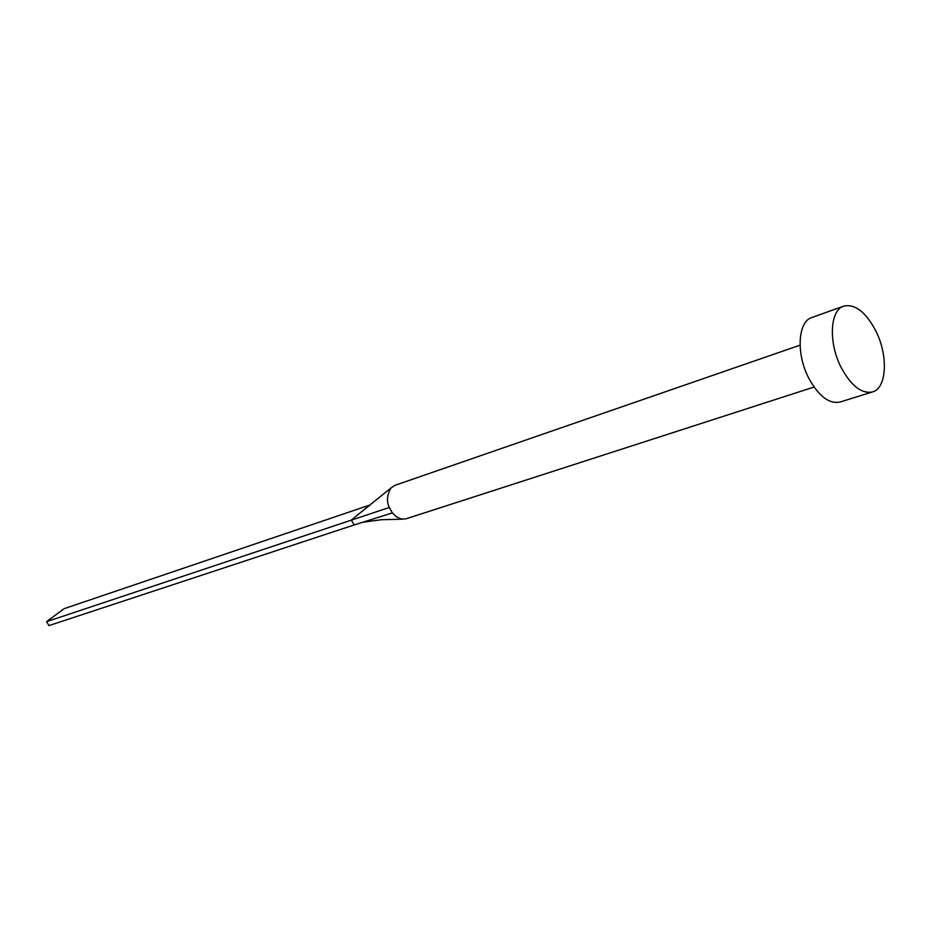 <?xml version="1.0" encoding="UTF-8"?>
<svg xmlns="http://www.w3.org/2000/svg" width="931" height="931" viewBox="0 0 931 931"><rect width="100%" height="100%" fill="white"/><g stroke="black" fill="none" stroke-linecap="round" stroke-linejoin="round"><path stroke-width="1.4" d="M814.031 387.04L406.032 518.823L401.505 519.091L396.327 516.798L392.382 512.911L389.309 507.488C386.388 501.378 386.947 494.873 390.973 487.984L394.849 485.365L800.043 345.18M872.487 391.939L840.111 402.029C829.184 404.205 818.733 396.269 808.783 378.219C795.935 353.85 797.82 321.498 811.844 317.518L843.777 306.101C854.995 303.704 865.644 311.897 875.699 330.691C888.407 355.339 886.952 388.227 872.487 391.939C861.652 394.069 851.225 385.946 841.205 367.582C828.264 342.783 829.893 310.011 843.777 306.101M392.382 512.911L354.164 524.956L351.348 520.033L370.131 504.928M389.309 507.488L46.55 621.675L64.192 608.653L369.479 505.161M46.55 621.675L48.971 625.597L354.164 524.956M402.239 519.195L381.687 519.707L362.764 522.244M390.973 487.984L356.317 515.949M366.872 507.593L364.591 509.164"/></g></svg>
